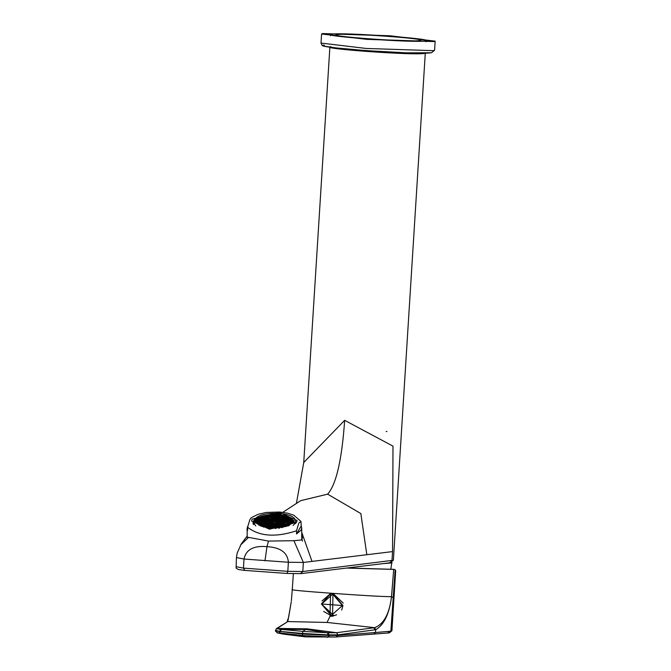 <?xml version="1.0" encoding="UTF-8"?>
<svg xmlns="http://www.w3.org/2000/svg" width="671" height="671" viewBox="0 0 671 671"><rect width="100%" height="100%" fill="white"/><g stroke="black" fill="none" stroke-linecap="round" stroke-linejoin="round"><path stroke-width="1.01" d="M321.401 603.959L330.484 593.827L333.252 593.667L343.25 603.12M346.53 568.069L393.684 569.419L391.545 596.687L393.198 597.676L395.152 569.704L395.689 570.828L391.914 630.799L389.356 632.845L387.763 633.021L336.246 636.938L337.832 635.471L375.366 632.527L375.768 629.65C384.03 624.902 389.289 613.915 391.545 596.687L391.495 596.678C389.415 613.831 383.795 624.164 374.628 627.679L327.054 622.445L330.023 616.305L330.535 593.474L332.992 593.374L332.548 616.196L330.023 616.305M394.439 569.369L347.175 567.985M330.669 593.458L322.005 600.956M323.64 611.44L331.843 616.028L333.445 616.02M292.405 589.515C289.671 589.935 303.2 591.218 332.992 593.374C362.877 595.529 382.378 596.628 391.495 596.678L393.156 576.104M292.262 589.616L293.361 573.697M292.262 589.624L291.373 600.847M287.909 621.413L287.062 621.874L288.673 617.11L291.264 601.812L287.809 621.572L327.054 622.445M275.471 630.337L279.547 631.344L280.855 629.348L276.301 628.702L287.809 621.572L277.182 628.417L307.284 628.844L336.565 632.711L328.387 632.787L302.864 631.386L281.468 629.423L305.666 629.44L307.284 628.844M280.855 629.348L281.468 629.423L280.193 631.419L302.453 633.441L328.06 634.883L327.523 632.753L305.666 629.44L302.864 631.386L302.453 633.441M328.06 634.883L337.949 634.85L336.565 632.711L373.797 627.779L375.014 629.792L375.768 629.65L374.628 627.679M336.297 636.938L337.949 634.85L375.014 629.792M391.981 569.209L393.684 569.419M393.198 597.676L390.858 631.185L375.366 632.527L373.789 634.07L348.626 635.991M276.905 632.652L302.613 635.496L302.428 634.011L275.496 630.975M302.428 634.011L328.891 635.412L328.387 632.787M279.228 631.797L280.302 633.39L283.212 634.095L305.397 636.88L302.613 635.496L328.136 636.863L328.891 635.412L337.781 635.479M327.096 637.4L328.136 636.863M329.369 635.42L328.564 636.88L335.114 637.039L352.267 635.714M305.397 636.88L335.114 637.039M419.518 40.545C410.727 42.424 323.917 36.15 337.228 34.598C346.018 32.711 432.82 38.985 419.518 40.545L420.398 40.21M336.347 34.926L337.228 34.598M331.667 34.196C316.561 35.966 415.097 43.087 425.079 40.939C440.184 39.17 341.648 32.049 331.667 34.196L330.669 34.565L330.593 35.764M425.079 40.939L426.077 40.57L426.001 41.77M431.747 41.426L367.255 39.304L323.85 34.137L324.999 33.709L389.49 35.831L432.896 40.998L431.747 41.426M322.776 33.55L321.577 33.995L366.794 39.371L433.969 41.585L435.16 41.141L389.952 35.764L322.776 33.55M253.244 523.841L253.646 524.554M278.574 513.592L254.879 519.572L254.418 521.208L270.103 528.362L293.797 522.382L294.25 520.746L278.574 513.592M293.68 522.575L293.604 521.292L290.191 517.542L286.4 515.94L278.28 514.506C263.51 514.598 255.777 517.005 255.081 521.728L255.039 523.019M270.455 528.069L256.079 521.501L256.49 520.008L278.222 514.523L292.606 521.082L292.187 522.583L270.455 528.069M292.598 521.283L292.078 519.874L278.23 514.925L256.574 520.277L256.087 521.702M256.699 520.461L258.343 520.428L256.699 520.461L256.54 521.593M258.109 519.245L259.073 519.161L257.823 519.446L257.84 520.369M258.109 519.262L260.088 518.138L259.66 518.868M261.598 517.517L263.049 517.467L261.111 517.702L261.128 518.624M261.598 517.542L263.787 517.115M264.282 516.72L267.352 516.074L266.832 516.779M270.556 516.301L270.061 515.714L270.623 515.663L270.069 516.36M263.368 517.76L263.049 517.467L264.374 516.905L266.622 517.333L276.377 516.058L277.559 515.554L276.888 515.529L277.559 515.554L277.576 516.519M279.589 516.293L279.052 515.663L279.715 515.731L279.052 515.663L279.061 516.368M265.171 519.866L269.532 518.968L268.828 517.886L270.153 517.324L272.401 517.752L275.655 517.324L276.653 516.477L278.91 516.905L282.332 516.083L282.868 516.905M276.771 517.777L276.762 516.855L280.889 517.811L282.432 516.896L284.68 517.316L285.326 516.729L285.796 517.777M282.55 518.197L282.533 517.274L287.213 518.163L287.884 517.551L288.287 518.616M284.638 517.978L287.171 518.817L290.023 518.566L290.342 519.421M287.171 518.817L291.583 519.69L291.835 520.511M292.472 521.552L291.826 519.941M270.22 528.253L271.83 528.371M259.014 525.351L260.021 524.504L257.169 523.9L259.417 523.799L259.207 524.806M255.768 523.028L256.674 523.313M255.852 521.937L257.396 522.046L257.404 522.692M257.899 522.634L260.465 522.818L257.899 522.634L257.614 521.694L255.928 521.728L256.532 520.688M257.941 521.979L257.614 521.694L258.947 521.132L261.195 521.552L262.302 521.082L261.38 520.361L261.388 521.006M258.629 521.367L258.125 520.788L258.134 521.426M259.056 522.432L259.048 521.51L261.195 521.552M258.671 520.713L261.598 520L259.669 519.866L259.786 521.166M262.311 522.013L262.302 521.082L264.449 521.132L261.875 520.948M259.392 519.446L262.319 518.733L260.398 518.599L260.507 519.899M261.916 520.293L263.024 519.824L262.101 519.094L262.109 519.74M263.032 520.746L263.024 519.824L264.844 519.58L262.604 519.681M263.326 518.415L262.831 517.827L262.839 518.473M262.646 519.027L263.644 518.171L265.573 518.314L265.364 519.312M267.737 517.786L267.628 516.485L269.876 516.905M264.483 518.213L264.475 517.291L266.622 517.333M270.992 517.366L270.874 516.058L273.131 516.485M274.246 516.938L274.129 515.638L276.377 516.058M280.025 517.358L279.908 516.049L282.155 516.477M278.373 517.618L278.582 516.62L278.91 516.905M284.152 518.037L284.361 517.031L284.68 517.316M286.676 518.876L286.886 517.878L287.213 518.163M289.201 519.723L289.411 518.717L289.738 519.002M289.696 519.656L291.583 519.69L290.333 518.767M290.124 520.721L290.115 519.799L289.008 520.268L286.76 519.84L286.869 521.149M285.754 520.696L286.861 520.226L288.966 520.922L292.464 520.713M288.966 520.922L291.533 521.107M291.004 521.828L290.996 521.182L292.9 521.761M291.491 521.77L292.942 521.979M291.927 522.835L291.919 521.904L290.484 522.088L290.275 523.095M291.91 523.003L291.088 522.793L291.197 523.783M290.811 522.373L288.564 521.954L290.769 523.036M288.782 522.122L288.245 522.189L288.782 522.122M288.673 523.254L288.664 522.332L287.557 522.801M287.138 522.659L288.06 523.388L289.763 523.355L289.545 524.361M277.802 524.076L277.475 523.791L278.8 523.221L280.73 523.363L281.015 524.303L283.036 524.563L286.827 524.068L286.509 523.783L287.834 523.221L290.04 524.303M287.943 524.521L287.934 523.598L286.827 524.068M286.299 524.781L286.291 524.135L286.785 524.722L289.033 524.621L288.824 525.351M286.785 524.722L289.318 525.569M287.222 525.787L287.213 524.865L286.106 525.334M277.073 525.343L276.754 525.058L278.079 524.487L280 524.63L280.704 525.712L285.779 525.049L285.569 526.047M283.967 526.215L283.959 525.284L288.211 526.039M286.064 525.989L286.936 526.165M286.483 526.324L285.058 526.316L284.84 526.827M285.376 526.601L282.81 526.416L282.315 525.829L282.315 526.475M272.367 528.295L273.483 528.186M266.597 527.876L267.595 527.029L269.524 527.171L269.306 527.968M269.801 528.111L269.306 527.523L267.704 527.783M263.644 526.894L264.064 527.037L263.527 527.104M261.12 526.056L261.539 526.198L261.002 526.265M260.13 525.762L260.122 524.881L262.269 524.932L259.702 524.747M259.744 524.085L260.843 523.615L259.929 522.894L259.929 523.539M260.86 524.546L260.843 523.615L262.99 523.665L260.423 523.481M257.211 523.246L258.318 522.776L258.335 523.699M260.465 522.818L261.573 522.348L260.65 521.627L260.658 522.273M261.581 523.279L261.573 522.348L263.393 522.113L261.153 522.214M263.72 522.399L264.827 521.929L263.904 521.199L263.913 521.845M264.835 522.852L264.827 521.929L266.974 521.971L264.399 521.786M264.449 521.132L265.548 520.662L264.626 519.933L264.634 520.579M265.565 521.585L265.548 520.662L267.695 520.704L265.129 520.52M266.286 520.319L266.177 519.018L265.355 518.666L263.753 518.557L263.762 519.48M268.425 519.438L265.859 519.253M265.901 518.599L266.999 518.129L267.016 519.052M266.085 518.046L266.085 517.4L266.58 517.987L268.828 517.886L268.618 518.893M271.981 517.609L272.778 518.549L274.389 518.666L272.678 518.163L269.105 518.834L266.58 517.987M269.834 517.567L269.331 516.98L269.339 517.626M273.516 518.205L273.407 516.896L272.585 516.553L272.594 517.198M275.655 517.324L273.089 517.14M276.335 516.72L275.84 516.133L275.848 516.779M278.868 517.559L281.434 517.744M282.114 517.131L281.619 516.553L281.627 517.19M280.897 518.457L280.889 517.811L281.392 518.398L285.066 518.113L285.074 519.044M281.392 518.398L281.929 518.331L281.82 519.463M280.704 519.01L283.959 518.582M283.422 519.304L283.414 518.658L283.917 519.245L287.591 518.96L287.599 519.882M283.917 519.245L284.454 519.169L284.345 520.31M283.229 519.849L286.483 519.429M286.442 520.084L285.938 519.497L285.947 520.142M288.471 520.981L288.689 519.983L289.008 520.268M281.778 522.382L281.459 522.097L282.785 521.535L285.032 521.963L286.031 521.107L288.287 521.535L289.386 521.065L289.402 521.988M286.123 521.09L288.287 521.535M287.96 521.25L287.75 522.248M288.245 522.189L286.14 521.493L286.148 522.415M285.712 521.35L285.217 520.763L285.225 521.409M282.894 522.835L282.885 521.912L285.032 521.963M284.496 522.675L284.487 522.03L284.99 522.617L287.23 522.516M284.99 522.617L282.055 522.801L283.984 522.935L284.579 523.64L283.766 523.296L283.774 523.942M281.736 523.036L282.281 522.969L281.241 522.457L281.241 523.103M282.172 524.101L282.155 523.179L281.057 523.648M281.015 524.303L283.581 524.496M281.443 525.368L281.434 524.445L280.327 524.915M283.539 525.15L284.076 525.074L283.036 524.563L283.045 525.208M280.285 525.569L282.852 525.754M280.713 526.634L280.704 525.712L279.597 526.181M276.351 526.609L276.024 526.316L277.349 525.754L279.279 525.896L279.069 526.894M277.467 527.062L277.45 526.139L279.061 526.249L279.555 526.836L281.803 526.735L281.594 527.549M279.555 526.836L282.088 527.683M279.992 527.792L279.983 526.978L278.876 527.448M275.622 527.876L275.303 527.582L276.628 527.02L278.549 527.163L278.339 527.976M276.737 528.102L276.729 527.406L279.253 528.245M275.58 528.53L273.474 527.825L275.303 527.582L275.085 528.178M273.055 527.683L272.552 527.104L272.56 527.75M269.843 527.456L270.95 526.987L270.958 527.909M273.097 527.029L270.849 526.601L273.097 527.029L274.095 526.181L276.024 526.316L275.815 527.322M276.309 527.263L274.204 526.559L274.213 527.481M267.318 526.609L266.999 526.324L268.325 525.762L265.07 526.19L264.466 525.485L265.791 524.923L270.572 526.19L271.57 525.334L273.5 525.477L273.29 526.483M273.785 526.416L271.68 525.72L271.688 526.643M271.252 525.578L270.757 524.99L270.765 525.636M268.434 527.07L268.425 526.139L270.572 526.19M270.53 526.844L271.067 526.777L270.027 526.257L270.036 526.903M266.999 526.324L266.781 527.331M265.07 526.19L265.179 527.347M261.539 526.198L264.466 525.485L262.546 525.343L262.655 526.651M264.751 526.425L264.248 525.838L264.257 526.483M262.227 525.586L262.764 525.51L261.724 524.999L261.732 525.645M263.384 525.385L263.267 524.076L262.453 523.732L262.462 524.378M262.269 524.932L264.978 524.579L262.948 524.319M264.106 524.118L263.997 522.81L263.175 522.466L263.183 523.112M262.99 523.665L265.699 523.313L263.678 523.053M266.244 523.237L267.352 522.768L266.429 522.046L266.437 522.692M265.523 524.504L266.622 524.034L265.699 523.313L265.708 523.959M265.481 525.158L264.978 524.579L264.986 525.217M266.639 524.957L266.622 524.034L268.769 524.085L266.202 523.892M267.36 523.69L267.352 522.768L269.499 522.818L266.932 522.625M266.974 521.971L268.073 521.501L267.159 520.78L267.159 521.426M268.09 522.424L268.073 521.501L269.901 521.258L267.654 521.367M267.695 520.704L270.623 520L268.702 519.857L268.811 521.157M270.22 521.552L271.327 521.082L270.405 520.352L270.413 520.998M271.319 520.679L273.474 521.124L270.908 520.939M273.147 520.839L271.327 521.082L271.336 522.004M269.692 522.264L269.683 521.619L272.208 522.457L273.751 521.543L272.929 521.199L272.938 521.837M270.178 522.206L272.426 522.105L273.022 522.81L272.208 522.457L272.216 523.103M270.614 523.271L270.606 522.348L269.499 522.818M268.962 523.531L268.954 522.885L269.457 523.472L271.696 523.372L271.487 524.37M269.457 523.472L269.994 523.397L269.885 524.537M268.727 524.739L270.975 524.638L269.146 524.873L268.232 524.152L268.241 524.797M267.721 525.058L268.048 525.343L267.628 525.208M268.048 525.343L269.146 524.873L269.163 525.804M271.294 524.923L272.401 524.454L271.478 523.724L268.769 524.085M272.409 525.376L272.401 524.454L274.548 524.496L271.981 524.311M273.827 525.762L274.925 525.292L274.011 524.571L274.011 525.217M274.942 526.215L274.925 525.292L276.754 525.058L274.506 525.158M277.031 525.997L277.576 525.921L276.536 525.41L276.544 526.056M272.023 523.657L271.696 523.372L272.711 523.044M273.433 521.778L275.68 521.677L276.377 522.759L278.524 522.81L276.276 522.382L274.951 522.944L275.278 523.229L273.131 523.187L273.139 524.11M274.548 524.496L275.655 524.026L274.733 523.305L274.741 523.95M275.664 524.957L275.655 524.026L277.475 523.791L275.236 523.892M277.76 524.73L278.297 524.663L277.257 524.143L277.266 524.789M279.79 525.628L279.782 524.99L278.18 524.873L278.188 525.796M275.278 523.229L276.377 522.759L276.393 523.69M278.482 523.464L279.027 523.397L277.987 522.877L277.995 523.523M280.52 524.37L280.512 523.724L278.91 523.606L278.918 524.529M273.474 521.124L276.402 520.411L274.481 520.277L274.59 521.577M275.58 521.828L277.106 521.493L276.184 520.771L276.192 521.417M277.115 522.424L277.106 521.493L279.253 521.543L276.687 521.359M278.524 522.81L279.631 522.34L278.708 521.61L278.717 522.256M279.639 523.263L279.631 522.34L281.459 522.097L279.211 522.197M279.253 521.543L282.181 520.83L280.252 520.696L280.369 521.996M282.466 521.778L283.003 521.702L281.963 521.191L281.971 521.837M282.508 521.115L285.435 520.411L283.506 520.268L283.623 521.568M283.187 520.511L283.732 520.436L282.692 519.924L282.701 520.57M279.941 520.931L280.478 520.864L279.438 520.344L279.446 520.99M277.819 519.832L279.983 520.277L277.727 519.849L277.844 521.157M279.656 519.991L276.729 520.696M279.983 520.277L282.91 519.564L280.981 519.429L281.099 520.73M280.663 519.664L281.208 519.597L280.168 519.077L280.168 519.723M277.408 520.092L277.953 520.017L276.913 519.505L276.922 520.151M274.162 520.511L274.699 520.444L273.659 519.933L273.667 520.57M270.95 520.285L273.877 519.572L271.948 519.429L272.065 520.738M274.204 519.857L277.131 519.144L275.202 519.01L275.32 520.31M277.45 519.438L280.377 518.725L278.457 518.582L278.566 519.891M278.138 518.826L278.683 518.75L277.635 518.238L277.643 518.884M274.884 519.245L275.429 519.178L274.389 518.666L274.397 519.312M271.68 519.018L272.778 518.549L272.795 519.471M274.925 518.591L277.853 517.878L275.932 517.744L276.041 519.044M278.18 518.171L279.287 517.702L279.295 518.624M275.613 517.978L275.11 517.4L275.118 518.046M271.352 518.733L271.143 519.731M271.638 519.673L269.532 518.968L269.541 519.899M268.383 520.1L267.88 519.513L267.888 520.159M282.13 527.02L281.803 526.735L282.81 526.416M284.84 526.668L283.229 526.55L283.237 527.221M284.697 524.948L284.261 523.883M289.36 524.907L290.652 524.236M290.082 523.64L291.742 523.212M260.08 518.834L259.66 518.347M259.35 520.1L258.855 519.522L258.855 520.168M296.574 522.373L269.49 529.209L251.575 521.032L252.095 519.161L279.178 512.325L297.094 520.503L296.574 522.373M296.523 530.795L298.805 523.103L300.969 521.451L301.204 525.863L296.565 533.957L296.523 530.795C275.647 537.588 259.341 536.406 247.599 527.263L247.633 530.425L247.104 528.463L247.633 526.399M300.969 521.451L293.797 515.194L287.482 513.147L279.555 512.007L266.236 512.443L257.991 514.338L251.222 517.752L249.88 519.564L247.599 527.263M301.204 525.863L301.732 527.834L301.103 530.073L296.565 533.957M301.749 539.987L301.732 527.834M301.858 538.998L302.453 541.103M301.816 535.458L302.42 537.916L301.774 539.954L293.906 540.692L268.517 541.078L246.634 537.026L247.196 536.129M268.517 541.078L266.983 546.655C280.411 547.402 287.549 552.602 288.387 562.248L244.018 559.044L236.729 557.635M293.906 540.692L303.367 562.449L302.789 571.533L300.449 573.638L286.962 573.453L300.86 573.63L390.061 562.768L393.382 560.243L302.789 571.533L287.817 571.323L288.387 562.248L303.367 562.449L312.007 561.401L301.782 532.514M282.818 512.334L300.642 500.675L327.633 494.15L360.839 513.558L366.836 554.724L312.007 561.401M236.158 566.718L243.447 568.119L244.814 570.409L286.962 573.453L287.817 571.323L243.447 568.119L244.018 559.044C245.955 549.591 253.613 545.464 266.983 546.655L264.97 560.839M327.633 494.15C336.205 484.588 341.883 459.987 344.659 420.331L392.988 446.131L392.56 551.596L366.836 554.724M303.695 463.225L303.745 462.495L344.659 420.331M388.274 562.986L391.654 562.432M383.007 563.623L392.074 562.927M336.582 614.846L333.881 615.643L321.384 603.959L330.484 593.827L332.875 593.726L342.965 605.519L341.682 610.056M321.661 604.001L332.724 594.145L342.453 605.51L331.39 615.366L321.661 604.001L342.453 605.51M334.259 615.584L331.491 615.743L321.392 603.967M280.604 633.432L279.564 631.847L279.547 631.344L280.193 631.419M389.348 632.845L391.914 630.799M389.356 631.386L387.729 633.021M324.286 45.058C307.016 47.079 419.635 55.215 431.034 52.774M321.006 43.07L366.223 48.455L433.399 50.66L434.59 50.216L431.528 52.749L406.643 52.841L366.618 50.652L336.314 47.943L325.007 46.282L321.946 45.15L321.006 43.07L321.577 33.995M255.752 525.913L253.068 522.063L253.084 524.026M270.002 528.53L254.435 519.539L278.666 513.424L294.242 522.415L270.002 528.53M253.068 522.063C255.391 515.731 263.946 512.829 278.742 513.357C289.797 514.288 295.425 517.031 295.626 521.577L295.139 523.321L293.034 525.477M258.117 518.096L254.502 521.862M294.183 521.401L290.484 517.718M292.17 520.008L278.272 515.152L256.49 520.419M256.699 520.478L257.823 519.463M260.088 518.163L261.111 517.727M267.352 516.091L270.061 515.739M270.623 515.68L273.491 515.521M274.087 515.504L276.888 515.546M277.559 515.58L279.052 515.689M279.715 515.747L282.332 516.1M282.86 516.2L285.326 516.745M285.779 516.871L287.884 517.576M288.27 517.727L290.023 518.582M267.31 516.72L266.823 516.158M286.509 523.783L284.579 523.64M264.064 527.037L266.781 526.685L267.276 527.272M274.951 522.944L273.022 522.81M248.496 537.412L240.579 545.02M392.56 551.596L391.99 560.671L389.641 562.776M287.003 573.453L244.814 570.409M425.255 53.126L424.29 53.428C414.309 55.567 315.781 48.446 330.887 46.676M391.814 562.365L390.816 569.293M276.309 628.693L275.429 631.042L277.5 632.954L283.212 634.095M387.763 633.021L373.789 634.07M434.59 50.216L435.16 41.141M295.626 521.577L295.651 523.565M254.98 522.508L255.357 521.107L258.922 518.155M260.574 523.263L257.58 523.648M257.63 523.648L257.152 523.086M256.473 522.91L258.05 522.424M256.096 521.56L258.78 521.157M259.509 519.891L256.683 520.285M259.081 521.115L258.603 520.553M262.025 520.73L259.023 521.115M262.336 520.696L261.858 520.126M259.761 519.849L262.755 519.463M263.066 519.429L262.579 518.859M260.482 518.582L263.485 518.197M264.206 516.938L261.489 517.333M263.787 518.163L263.309 517.593M267.771 516.469L267.301 515.932M264.458 516.888L267.461 516.511M267.704 516.469L270.715 516.083M271.017 516.049L270.572 515.521M270.958 516.041L273.969 515.655M274.213 515.622L277.022 515.32M280.05 516.041L279.648 515.571M276.737 516.46L279.748 516.074M279.992 516.033L282.441 515.89M284.311 517.005L285.418 516.544M282.525 516.88L284.328 517.005M284.621 517.156L285.1 517.727M285.041 517.718L287.96 517.375M287.146 518.004L287.624 518.566M287.565 518.557L290.073 518.389M289.671 518.842L290.157 519.404M291.617 519.513L290.09 519.404M289.377 520.671L292.313 520.31M291.474 520.948L291.952 521.518M292.564 521.56L291.893 521.51M291.18 522.776L292.028 522.843M290.744 522.214L291.231 522.784M291.65 521.552L288.647 521.937M288.387 521.979L285.385 522.357M287.49 522.642L287.976 523.204M290.92 522.818L287.909 523.204M286.769 523.908L287.247 524.47M290.191 524.085L287.188 524.47M286.945 524.512L285.737 525.024M286.039 525.175L286.525 525.737M287.784 525.829L286.458 525.737M273.206 527.473L270.212 527.859M270.262 527.859L269.784 527.297M270.681 526.626L267.687 527.012M267.427 527.054L266.253 527.557M264.902 526.215L262.411 526.634M262.378 525.368L260.239 525.812M258.712 525.016L259.853 524.529M260.163 524.496L259.677 523.925M260.885 523.229L260.407 522.659M261.304 521.996L258.31 522.382M258.36 522.382L257.874 521.82M261.615 521.963L261.128 521.392M264.55 521.577L261.547 521.954M264.86 521.535L264.382 520.964M262.277 520.688L265.28 520.31M265.59 520.268L265.104 519.706M263.007 519.421L266.001 519.044M265.833 518.44L266.312 519.002M266.253 519.002L269.256 518.616M266.991 517.735L269.985 517.349M269.809 516.745L270.296 517.316M270.228 517.307L273.231 516.93M273.063 516.326L273.542 516.888M273.483 516.888L276.486 516.502M276.318 515.898L276.796 516.469M278.842 516.745L279.321 517.307M279.262 517.299L282.265 516.922M281.367 517.584L281.854 518.146M281.786 518.146L284.798 517.76M283.892 518.423L284.378 518.993M284.311 518.985L287.322 518.599M286.416 519.27L286.903 519.832M286.836 519.824L289.847 519.446M288.949 520.109L289.427 520.671M289.126 520.713L287.918 521.224M288.22 521.375L288.698 521.937M285.863 521.141L282.877 521.518M284.965 521.803L285.452 522.365M283.934 522.91L285.141 522.399M283.95 522.91L282.147 522.784M281.887 522.826L278.893 523.212M280.99 523.489L281.468 524.051M284.412 523.665L281.409 524.051M281.166 524.093L278.171 524.47M280.26 524.756L280.746 525.318M283.69 524.932L280.679 525.318M280.436 525.359L279.228 525.871M279.539 526.022L280.017 526.584M282.961 526.198L279.958 526.584M279.715 526.626L276.72 527.003M278.809 527.289L279.295 527.851M275.555 527.708L275.932 528.144M276.46 527.045L273.466 527.431M273.03 526.869L273.516 527.431M273.936 526.207L270.925 526.584M276.284 526.441L276.771 527.012M277.182 525.779L274.187 526.165M273.76 525.603L274.238 526.165M274.657 524.94L271.663 525.326M271.403 525.368L268.408 525.745M270.992 526.592L270.505 526.03M267.737 527.02L267.251 526.45M265.632 524.948L262.638 525.326M262.688 525.334L262.202 524.764M261.9 524.621L260.096 524.487M263.099 524.11L261.9 524.613M263.409 524.068L262.931 523.506M263.829 522.843L260.826 523.221M264.139 522.801L263.653 522.239M267.083 522.415L264.08 522.793M266.353 523.682L263.351 524.059M265.934 524.907L265.456 524.345M266.664 523.64L266.177 523.078M267.394 522.373L266.907 521.812M267.804 521.149L264.802 521.535M267.628 520.545L268.115 521.107M268.056 521.107L271.059 520.73M270.161 521.392L270.639 521.954M273.583 521.568L270.581 521.946M270.338 521.988L269.13 522.499M269.432 522.65L269.918 523.221M272.862 522.835L269.851 523.212M269.608 523.254L266.605 523.64M269.188 524.487L268.71 523.917M269.138 522.508L267.326 522.373M265.875 524.907L268.886 524.521M267.981 525.183L268.467 525.754M271.235 524.764L271.713 525.326M272.132 524.101L270.925 524.613M279.245 525.871L277.442 525.737M277.014 525.175L277.492 525.745M277.911 524.512L274.917 524.898M274.481 524.336L274.967 524.907M275.387 523.674L272.392 524.059M271.956 523.497L272.443 524.059M277.735 523.917L278.222 524.479M278.633 523.254L275.647 523.632M275.211 523.07L275.697 523.64M278.465 522.65L278.943 523.212M279.362 521.988L276.368 522.365M273.407 520.964L273.894 521.526M273.835 521.526L276.838 521.141M275.94 521.803L276.418 522.373M281.711 522.223L282.197 522.784M282.608 521.56L279.622 521.946M279.186 521.375L279.673 521.946M282.441 520.956L282.927 521.518M285.695 520.528L286.173 521.099M286.601 519.866L283.598 520.251M283.338 520.293L280.344 520.679M280.084 520.721L277.098 521.099M276.662 520.537L277.148 521.107M279.916 520.117L280.394 520.679M283.162 519.69L283.648 520.26M284.068 519.027L281.074 519.413M280.814 519.455L279.614 519.966M277.559 519.874L274.565 520.26M274.305 520.302L273.105 520.813M270.883 520.117L271.369 520.688M274.137 519.698L274.624 520.26M277.391 519.27L277.869 519.84M280.637 518.851L281.124 519.413M281.543 518.188L278.549 518.566M278.289 518.608L275.295 518.993M275.035 519.035L272.04 519.421M274.858 518.431L275.345 518.993M278.113 518.004L278.599 518.574M279.019 517.341L277.811 517.853M276.016 517.727L277.819 517.861M275.588 517.165L276.075 517.727M272.77 518.155L275.764 517.769M272.342 517.593L272.82 518.155M271.612 518.859L272.09 519.421M268.786 519.84L271.789 519.455M268.358 519.279L268.845 519.849M267.326 520.394L268.534 519.882M265.531 520.268L267.343 520.394M270.941 524.613L269.13 524.479M282.063 526.861L282.508 527.381M286.215 525.77L283.221 526.156M282.785 525.594L283.271 526.165M285.745 525.024L283.95 524.89M283.514 524.328L284.001 524.898M282.097 516.318L282.575 516.88M266.563 517.173L267.041 517.735M263.728 518.155L266.739 517.777M290.015 523.481L290.501 524.051M260.046 518.012L260.541 518.582M259.023 519.136L260.231 518.624M259.031 519.136L258.05 519.069M259.811 519.849L259.333 519.287M247.205 537.295L247.104 528.463M247.196 536.028L241.266 543.938L237.19 553.03L236.41 557.786M244.722 570.4L238.314 569.52L236.117 568.119L236.41 557.794M303.745 462.512L329.88 47.121M393.382 560.243L425.288 53.126M386.152 431.52L386.949 431.503M303.745 462.495L296.389 503.485"/></g></svg>
